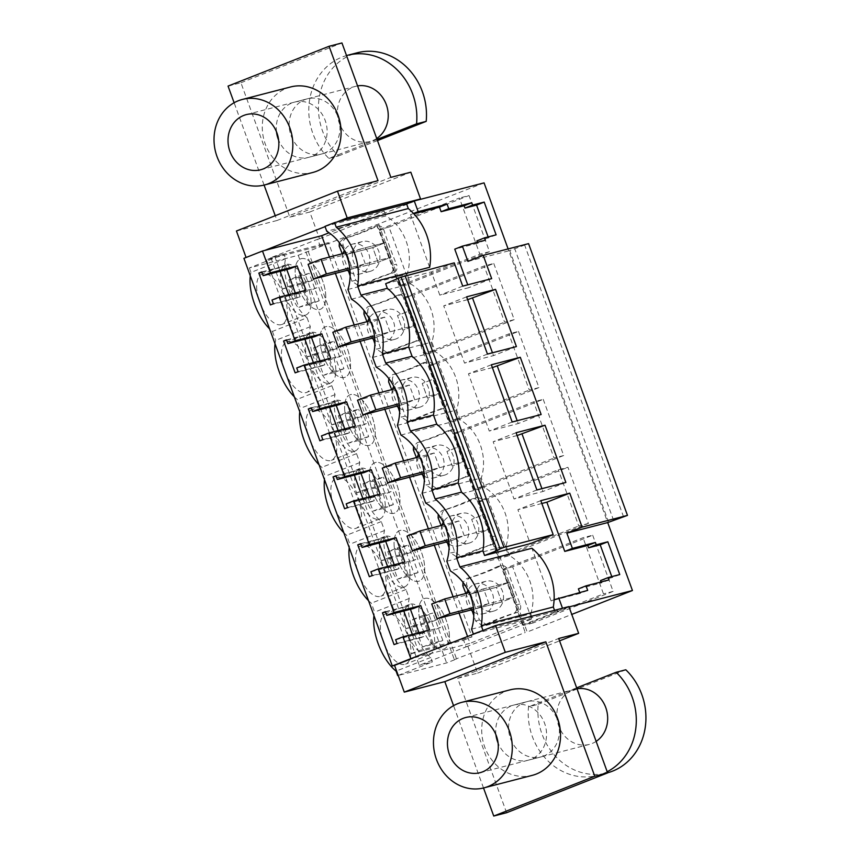 <?xml version="1.0" encoding="UTF-8"?>
<svg xmlns="http://www.w3.org/2000/svg" width="859" height="859" viewBox="0 0 859 859"><rect width="100%" height="100%" fill="white"/><g stroke="black" fill="none" stroke-linecap="round" stroke-linejoin="round"><path stroke-width="0.64" stroke-dasharray="4.29 3.22" d="M298.277 276.19L309.208 273.355L319.194 300.768L308.252 303.603L298.277 276.19L288.882 279.894L298.857 307.307L308.252 303.603M325.625 293.499A27.08 12.552 -111.5 0 1 320.386 309.283A27.08 12.552 -111.5 0 1 305.074 300.349A27.08 12.552 -111.5 0 1 295.303 274.687A27.08 12.552 -111.5 0 1 300.532 258.903A27.08 12.552 -111.5 0 1 315.854 267.847A27.08 12.552 -111.5 0 1 325.625 293.499A27.08 12.552 -111.5 0 1 320.386 309.283A27.08 12.552 -111.5 0 1 305.074 300.349A27.08 12.552 -111.5 0 1 295.303 274.687A27.08 12.552 -111.5 0 1 300.532 258.903A27.08 12.552 -111.5 0 1 315.854 267.847A27.08 12.552 -111.5 0 1 325.625 293.499M399.8 285.746L379.356 229.568L459.393 198.021L479.837 254.2L399.8 285.746L409.453 283.245L489.49 251.698L469.046 195.53L459.393 198.021M288.882 279.894L299.812 277.06L309.208 273.355M319.194 300.768L309.798 304.473L299.812 277.06M309.798 304.473L298.857 307.307M256.83 289.859A27.08 12.552 -111.5 0 1 262.059 274.075A27.08 12.552 -111.5 0 1 277.382 283.008A27.08 12.552 -111.5 0 1 287.153 308.66A27.08 12.552 -111.5 0 1 281.924 324.444A27.08 12.552 -111.5 0 1 266.601 315.511A27.08 12.552 -111.5 0 1 256.83 289.859M484.068 182.881L298.234 255.295L249.335 267.954L283.985 254.296L285.607 258.763A38.838 18.007 -111.5 0 0 307.082 317.766L272.432 331.424A38.838 18.007 -111.5 0 1 269.608 328.879M285.607 258.763L250.957 272.421A38.838 18.007 -111.5 0 0 250.313 275.868M409.453 283.245L389.009 227.077L379.356 229.568M389.009 227.077L469.046 195.53M489.49 251.698L479.837 254.2M249.335 267.954L250.957 272.421M324.294 153.138A28.497 25.212 75.5 0 1 321.696 153.976A28.497 25.212 75.5 0 1 290.578 134.187A28.497 25.212 75.5 0 1 304.827 99.633A28.497 25.212 75.5 0 1 307.415 98.796A28.497 25.212 75.5 0 1 338.543 118.585A28.497 25.212 75.5 0 1 324.294 153.138M290.621 86.952A44.174 39.074 -104.5 0 0 286.605 88.252A44.174 39.074 -104.5 0 0 264.518 141.81A44.174 39.074 -104.5 0 0 312.762 172.487M496.115 234.851L488.481 237.868L488.137 236.923M488.481 237.868L476.906 240.864M485.389 240.187L477.754 243.204L477.411 242.259M477.754 243.204L454.755 249.153M413.512 213.472L410.516 214.653L413.823 213.794M283.985 254.296L270.886 257.689L317.69 239.242L320.128 245.921L266.44 259.815L274.783 256.53L278.917 267.901L288.484 265.023L261.78 271.938M228.054 86.093L240.928 82.765L289.848 217.177L309.798 212.012L319.527 238.759L317.69 239.242M319.527 238.759L417.796 200.029M320.128 245.921L328.471 242.635L274.783 256.53M467.94 261.394L508.796 250.817L607.71 522.573M508.109 248.927L508.796 250.817L509.763 250.57L528.564 243.634M289.848 217.177L390.866 177.362M240.928 82.765L341.946 42.95M309.798 212.012L410.817 172.197M236.44 230.996L276.985 220.505L275.234 215.706M264.089 185.082L234.12 102.747M276.985 220.505L378.003 180.691M429.672 267.299L410.516 214.653M289.848 268.77L288.484 265.023M261.909 272.303L278.917 267.901L280.152 271.283M288.678 294.723L290.503 299.727L300.07 296.86L298.707 293.112L305.987 290.245M270.435 304.924L290.503 299.727L303.646 335.837L310.271 334.119L311.506 337.501M273.366 303.764L300.07 296.86M272.002 300.027L298.707 293.112M297.128 298.009L295.313 293.005M286.777 269.565L285.542 266.183M243.924 258.334L264.744 250.431M325.078 226.647L336.803 222.019M324.981 226.379L384.177 211.056L329.094 232.768M347.949 289.462L407.145 274.15A47.03 41.597 -104.5 0 0 385.949 215.91L326.753 231.232M384.177 211.056L385.949 215.91M363.991 284.63A262.392 232.102 -104.5 0 1 394.678 272.357L390.824 273.366C393.218 271.208 393.809 268.48 392.563 265.206A415.359 367.416 -104.5 0 1 379.732 230.212L383.597 229.213C382.191 226.808 380.247 225.681 377.745 225.842A262.392 232.102 -104.5 0 1 346.95 237.814C343.911 238.985 342.623 241.411 343.063 245.116A421.297 372.666 -104.5 0 1 355.733 280.238L362.938 285.016L359.073 286.015L351.879 281.237A421.297 372.666 -104.5 0 0 350.161 275.932M390.824 273.366A262.392 232.102 -104.5 0 0 360.125 285.628M394.678 272.357C397.083 270.209 397.663 267.482 396.428 264.207L392.563 265.206M383.597 229.213A415.359 367.416 -104.5 0 0 396.428 264.207M377.745 225.842L373.89 226.84C376.382 226.69 378.336 227.807 379.732 230.212M346.95 237.814L343.095 238.813A262.392 232.102 -104.5 0 0 373.89 226.84M343.063 245.116L339.198 246.114M343.095 238.813L339.348 242.646M348.625 271.347A421.297 372.666 -104.5 0 0 342.226 253.759M376.843 266.784A15.408 13.626 -104.5 0 0 377.573 248.766A15.408 13.626 -104.5 0 0 362.273 241.572A15.408 13.626 -104.5 0 0 355.422 246.2A15.408 13.626 -104.5 0 0 354.703 264.218A15.408 13.626 -104.5 0 0 369.993 271.412A15.408 13.626 -104.5 0 0 376.843 266.784M350.128 272.4A15.408 13.626 -104.5 0 0 360.018 273.989A15.408 13.626 -104.5 0 0 366.868 269.361A15.408 13.626 -104.5 0 0 367.598 251.343A15.408 13.626 -104.5 0 0 352.297 244.16A15.408 13.626 -104.5 0 0 345.458 248.788A15.408 13.626 -104.5 0 0 344.33 250.495M343.074 253.534A15.408 13.626 -104.5 0 0 347.401 270.263M365.3 263.885L359.942 249.174L347.025 254.264L352.383 268.974L365.3 263.885L391.038 257.217L385.68 242.506L391.038 257.217L378.11 262.317L391.038 257.217L349.742 267.911M347.025 254.264L372.763 247.607L378.11 262.317L352.383 268.974M359.942 249.174L385.68 242.506L372.763 247.607L378.11 262.317L349.935 269.608M329.459 257.066L335.397 273.366M354.187 325.003L360.125 341.313M378.916 392.939L384.853 409.249M403.644 460.886L409.582 477.185M428.373 528.822L434.31 545.132M453.101 596.758L459.039 613.068M467.597 636.594L470.045 643.327L413.104 658.069M471.58 629.164L530.776 613.841L532.548 618.695L470.045 643.327M530.776 613.841A47.03 41.597 -104.5 0 0 509.58 555.612L450.395 570.934M446.852 561.228L506.048 545.905L509.58 555.612M506.048 545.905A47.03 41.597 -104.5 0 0 484.852 487.676L481.319 477.969A47.03 41.597 -104.5 0 0 460.134 419.729L456.591 410.022A47.03 41.597 -104.5 0 0 435.406 351.793L431.862 342.086A47.03 41.597 -104.5 0 0 410.677 283.857L407.145 274.15M402.474 293.778A262.392 232.102 -104.5 0 1 371.679 305.75C368.64 306.921 367.351 309.358 367.792 313.052A421.297 372.666 -104.5 0 1 380.462 348.185L387.667 352.952L388.719 352.566A262.392 232.102 -104.5 0 1 419.407 340.304C421.812 338.145 422.392 335.429 421.157 332.143A415.359 367.416 -104.5 0 1 408.326 297.15C406.919 294.744 404.976 293.628 402.474 293.778L398.619 294.777A262.392 232.102 -104.5 0 1 367.824 306.749L364.076 310.582M476.659 497.597C479.161 497.447 481.104 498.574 482.511 500.969A415.359 367.416 -104.5 0 0 495.342 535.962C496.577 539.248 495.997 541.965 493.592 544.123A262.392 232.102 -104.5 0 0 462.904 556.385L461.852 556.772L454.647 552.004A421.297 372.666 -104.5 0 0 441.977 516.871C441.526 513.177 442.825 510.74 445.864 509.57A262.392 232.102 -104.5 0 0 476.659 497.597L472.794 498.596A262.392 232.102 -104.5 0 1 441.998 510.568L438.262 514.401M451.931 429.661A262.392 232.102 -104.5 0 1 421.135 441.633C418.097 442.804 416.808 445.23 417.249 448.935A421.297 372.666 -104.5 0 1 429.919 484.057L437.124 488.835L438.176 488.449A262.392 232.102 -104.5 0 1 468.864 476.176C471.269 474.028 471.849 471.301 470.614 468.026A415.359 367.416 -104.5 0 1 457.783 433.033C456.376 430.627 454.432 429.5 451.931 429.661L448.076 430.66A262.392 232.102 -104.5 0 1 417.27 442.632L413.533 446.465M392.52 380.999C392.08 377.294 393.368 374.857 396.407 373.686A262.392 232.102 -104.5 0 0 427.202 361.714C429.704 361.564 431.647 362.691 433.054 365.086A415.359 367.416 -104.5 0 0 445.885 400.079C447.12 403.365 446.54 406.082 444.135 408.24A262.392 232.102 -104.5 0 0 413.447 420.502L412.395 420.899L405.19 416.121A421.297 372.666 -104.5 0 0 392.52 380.999L388.655 381.997M487.633 624.321L486.581 624.718L479.376 619.94A421.297 372.666 -104.5 0 0 466.705 584.818C466.254 581.114 467.554 578.676 470.592 577.506A262.392 232.102 -104.5 0 0 501.388 565.533C503.879 565.383 505.833 566.51 507.239 568.905A415.359 367.416 -104.5 0 0 520.071 603.898C521.306 607.184 520.726 609.901 518.321 612.059A262.392 232.102 -104.5 0 0 487.633 624.321L482.715 625.717L475.521 620.939A421.297 372.666 -104.5 0 0 473.803 615.624M351.481 299.179L410.677 283.857M385.659 283.717L431.347 271.895L439.819 295.163L468.767 287.668L467.736 284.834M266.44 259.815L409.936 654.086L418.279 650.8L471.967 636.895L328.471 242.635M270.886 257.689L419.256 665.328L466.061 646.881L463.624 640.191L409.936 654.086M466.061 646.881L569.045 606.926M506.606 812.721L457.686 678.309L477.636 673.145L467.897 646.398M483.52 787.982L453.552 705.647M387.592 566.478L402.56 607.603L409.185 605.885L410.419 609.267M369.338 576.679L396.042 569.775L394.217 564.76M385.691 541.32L384.456 537.938L377.831 539.656L379.066 543.038M362.863 498.542L377.831 539.656L360.823 544.058M344.609 508.743L371.313 501.828L369.488 496.824M360.963 473.384L359.728 470.002L353.103 471.72L354.337 475.102M338.135 430.595L353.103 471.72L336.094 476.122M319.881 440.807L346.585 433.892L344.76 428.888M336.234 405.448L334.999 402.066L328.374 403.784L329.609 407.155M313.406 362.659L328.374 403.784L311.366 408.175M295.152 372.86L321.857 365.955L320.031 360.941M412.32 634.414L418.279 650.8M394.066 644.626L420.77 637.711L418.945 632.707M385.551 611.995L402.56 607.603L403.794 610.974M286.638 340.239L303.646 335.837L304.881 339.219M463.624 640.191L471.967 636.895M491.681 278.638L468.767 287.668M378.808 224.371L527.179 632.009L571.772 614.421M518.503 331.402L538.947 387.581L458.91 419.128L438.466 362.96L518.503 331.402L508.85 333.904L428.813 365.451L438.466 362.96M493.775 263.466L514.219 319.634L434.182 351.181L413.737 295.013L493.775 263.466L484.122 265.968L404.084 297.515L413.737 295.013M487.923 498.832L508.367 555L588.404 523.453L567.96 467.285L558.307 469.787L478.27 501.334L487.923 498.832L567.96 467.285M543.232 399.349L563.676 455.517L483.638 487.064L463.194 430.896L543.232 399.349L533.579 401.84L453.541 433.387L463.194 430.896M592.689 535.221L613.133 591.4L533.085 622.947L512.64 566.779L592.689 535.221L583.036 537.723L502.998 569.27L523.442 625.438L603.48 593.891L583.036 537.723M308.22 251.365L456.58 659.003L446.605 662.933L398.211 675.464M298.234 255.295L446.605 662.933M305.944 251.955L454.314 659.594L456.58 659.003M376.886 224.865L525.246 632.503L527.179 632.009M454.314 659.594L525.246 632.503M307.082 317.766L310.335 326.71A38.838 18.007 68.5 0 0 331.81 385.702L335.064 394.646A38.838 18.007 68.5 0 0 356.539 453.649L359.792 462.582A38.838 18.007 68.5 0 0 381.267 521.585L384.521 530.529A38.838 18.007 68.5 0 0 405.996 589.521L409.249 598.465A38.838 18.007 68.5 0 0 430.724 657.468L432.356 661.935L419.256 665.328M272.432 331.424L275.685 340.368A38.838 18.007 68.5 0 0 275.041 343.804M310.335 326.71L275.685 340.368M368.522 600.645A38.838 18.007 68.5 0 0 371.346 603.179L374.599 612.123A38.838 18.007 68.5 0 0 373.955 615.57M343.793 532.698A38.838 18.007 68.5 0 0 346.617 535.243L349.871 544.187A38.838 18.007 68.5 0 0 349.226 547.623M319.065 464.762A38.838 18.007 68.5 0 0 321.889 467.307L325.142 476.24A38.838 18.007 68.5 0 0 324.498 479.687M294.336 396.826A38.838 18.007 68.5 0 0 297.16 399.36L300.414 408.304A38.838 18.007 68.5 0 0 299.77 411.751M410.795 648.362A27.08 12.552 68.5 0 0 401.024 622.7A27.08 12.552 68.5 0 0 385.702 613.766A27.08 12.552 68.5 0 0 380.473 629.55A27.08 12.552 68.5 0 0 390.244 655.213A27.08 12.552 68.5 0 0 405.555 664.147A27.08 12.552 68.5 0 0 410.795 648.362M281.559 357.795A27.08 12.552 68.5 0 0 291.33 383.458A27.08 12.552 68.5 0 0 306.652 392.391A27.08 12.552 68.5 0 0 311.881 376.607A27.08 12.552 68.5 0 0 302.11 350.944A27.08 12.552 68.5 0 0 286.788 342.011A27.08 12.552 68.5 0 0 281.559 357.795M313.61 347.831L324.541 344.996L333.936 341.291L323.005 344.126L332.981 371.539L323.585 375.243L313.61 347.831L323.005 344.126M324.541 344.996L334.527 372.419L323.585 375.243M386.067 580.426A27.08 12.552 68.5 0 0 376.296 554.764A27.08 12.552 68.5 0 0 360.973 545.83A27.08 12.552 68.5 0 0 355.744 561.614A27.08 12.552 68.5 0 0 365.515 587.277A27.08 12.552 68.5 0 0 380.827 596.21A27.08 12.552 68.5 0 0 386.067 580.426M363.067 483.714L373.998 480.879L383.393 477.174L372.462 480.009L382.438 507.422L373.042 511.126L363.067 483.714L372.462 480.009M373.998 480.879L383.984 508.292L373.042 511.126M387.785 551.65L398.726 548.815L408.122 545.111L397.191 547.945L407.166 575.358L397.771 579.063L387.785 551.65L397.191 547.945M398.726 548.815L408.712 576.239L397.771 579.063M331.016 493.678A27.08 12.552 68.5 0 0 340.787 519.33A27.08 12.552 68.5 0 0 356.109 528.264A27.08 12.552 68.5 0 0 361.338 512.49A27.08 12.552 68.5 0 0 351.567 486.828A27.08 12.552 68.5 0 0 336.245 477.894A27.08 12.552 68.5 0 0 331.016 493.678M336.61 444.543A27.08 12.552 68.5 0 0 326.839 418.881A27.08 12.552 68.5 0 0 311.516 409.947A27.08 12.552 68.5 0 0 306.287 425.731A27.08 12.552 68.5 0 0 316.058 451.394A27.08 12.552 68.5 0 0 331.381 460.327A27.08 12.552 68.5 0 0 336.61 444.543M338.339 415.767L349.269 412.943L358.665 409.238L347.734 412.062L357.709 439.486L348.314 443.19L338.339 415.767L347.734 412.062M349.269 412.943L359.255 440.356L348.314 443.19M423.455 616.762L412.513 619.586L422.499 647.01L433.43 644.175L423.455 616.762L432.85 613.058L421.919 615.882L431.894 643.305L442.836 640.47L432.85 613.058M433.43 644.175L442.836 640.47M422.499 647.01L431.894 643.305M412.513 619.586L421.919 615.882M483.585 588.866L470.668 593.966L496.405 587.298L501.753 602.009L514.681 596.919L509.323 582.209L514.681 596.919L488.943 603.576L483.585 588.866L509.323 582.209L496.405 587.298L501.753 602.009L514.681 596.919L473.384 607.603M449.268 633.201A27.08 12.552 -111.5 0 1 444.028 648.985A27.08 12.552 -111.5 0 1 428.716 640.052A27.08 12.552 -111.5 0 1 418.934 614.389A27.08 12.552 -111.5 0 1 424.174 598.605A27.08 12.552 -111.5 0 1 439.486 607.538A27.08 12.552 -111.5 0 1 449.268 633.201A27.08 12.552 -111.5 0 1 444.028 648.985A27.08 12.552 -111.5 0 1 428.716 640.052A27.08 12.552 -111.5 0 1 418.934 614.389A27.08 12.552 -111.5 0 1 424.174 598.605A27.08 12.552 -111.5 0 1 439.486 607.538A27.08 12.552 -111.5 0 1 449.268 633.201M430.724 657.468L396.568 670.933M409.249 598.465L374.599 612.123M512.64 566.779L502.998 569.27M613.133 591.4L603.48 593.891M533.085 622.947L523.442 625.438M470.668 593.966L476.015 608.677L501.753 602.009L473.577 609.31M476.015 608.677L488.943 603.576M510.063 689.852A44.174 39.074 -104.5 0 0 506.037 691.151A44.174 39.074 -104.5 0 0 483.95 744.699A44.174 39.074 -104.5 0 0 532.193 775.376M543.736 756.027A28.497 25.212 75.5 0 1 541.138 756.876A28.497 25.212 75.5 0 1 510.01 737.086A28.497 25.212 75.5 0 1 524.258 702.533A28.497 25.212 75.5 0 1 526.857 701.696A28.497 25.212 75.5 0 1 557.985 721.485A28.497 25.212 75.5 0 1 543.736 756.027M398.189 675.399L432.356 661.935M587.685 590.391L580.05 593.397L579.707 592.452M609.031 579.889L601.397 582.896L601.053 581.951M578.397 588.855L601.397 582.896M619.758 574.553L612.123 577.559L611.78 576.614M600.538 580.555L612.123 577.559M580.05 593.397L551.091 600.892L531.936 548.257M554.098 599.711L551.091 600.892M473.771 612.102A15.408 13.626 -104.5 0 0 483.66 613.691A15.408 13.626 -104.5 0 0 490.51 609.063A15.408 13.626 -104.5 0 0 491.241 591.046A15.408 13.626 -104.5 0 0 475.94 583.852A15.408 13.626 -104.5 0 0 469.089 588.479A15.408 13.626 -104.5 0 0 467.972 590.197M466.705 593.236A15.408 13.626 -104.5 0 0 471.043 609.965M562.495 608.247L568.916 606.583M457.686 678.309L558.704 638.495M477.636 673.145L559.563 640.857M554.517 610.309L554.989 611.597L562.624 608.58M500.486 606.486A15.408 13.626 -104.5 0 0 501.205 588.469A15.408 13.626 -104.5 0 0 485.915 581.275A15.408 13.626 -104.5 0 0 479.064 585.902A15.408 13.626 -104.5 0 0 478.345 603.92A15.408 13.626 -104.5 0 0 493.635 611.103A15.408 13.626 -104.5 0 0 500.486 606.486M485.174 629.658L554.989 611.597M385.423 611.64L409.185 605.885M413.49 608.473L412.127 604.725M397.008 643.466L423.712 636.551L422.349 632.815L429.618 629.937M420.77 637.711L423.712 636.551M395.645 639.719L422.349 632.815M518.321 612.059L514.455 613.058A262.392 232.102 -104.5 0 0 483.767 625.32M514.455 613.058C516.86 610.899 517.44 608.183 516.205 604.897A415.359 367.416 -104.5 0 1 503.374 569.914C501.967 567.509 500.024 566.382 497.522 566.532A262.392 232.102 -104.5 0 1 466.727 578.504L462.99 582.338M472.267 611.05A421.297 372.666 -104.5 0 0 465.868 593.451M466.705 584.818L462.84 585.817M507.239 568.905L503.374 569.914M501.388 565.533L497.522 566.532M475.607 633.437L532.548 618.695M541.836 503.492L517.891 509.688L530.261 543.65M405.996 589.521L371.346 603.179M331.81 385.702L297.16 399.36M454.25 262.865L431.347 271.895M335.064 394.646L300.414 408.304M334.527 372.419L343.922 368.715L333.936 341.291M343.922 368.715L332.981 371.539M320.031 342.634A27.08 12.552 -111.5 0 1 325.26 326.849A27.08 12.552 -111.5 0 1 340.583 335.783A27.08 12.552 -111.5 0 1 350.354 361.446A27.08 12.552 -111.5 0 1 345.114 377.23A27.08 12.552 -111.5 0 1 329.802 368.296A27.08 12.552 -111.5 0 1 320.031 342.634A27.08 12.552 -111.5 0 1 325.26 326.849A27.08 12.552 -111.5 0 1 340.583 335.783A27.08 12.552 -111.5 0 1 350.354 361.446A27.08 12.552 -111.5 0 1 345.114 377.23A27.08 12.552 -111.5 0 1 329.802 368.296A27.08 12.552 -111.5 0 1 320.031 342.634M608.666 522.326L509.763 250.57M613.605 520.382L514.691 248.627M623.602 516.925L524.688 245.159M462.722 286.133L439.819 295.163M466.62 296.838L443.716 305.868L464.547 363.11L493.495 355.615L492.465 352.781M487.45 354.08L464.547 363.11M467.65 299.673L443.716 305.868M516.409 346.585L493.495 355.615M376.21 367.115L435.406 351.793M372.677 357.408L431.862 342.086M380.462 348.185L376.607 349.183A421.297 372.666 -104.5 0 0 374.889 343.868M373.354 339.284A421.297 372.666 -104.5 0 0 366.954 321.696M367.792 313.052L363.926 314.05M408.326 297.15L404.46 298.148C403.064 295.754 401.11 294.626 398.619 294.777M404.46 298.148A415.359 367.416 -104.5 0 0 417.291 333.142C418.537 336.427 417.946 339.144 415.552 341.302A262.392 232.102 -104.5 0 0 384.853 353.564L383.801 353.951L376.607 349.183M419.407 340.304L415.552 341.302M321.857 365.955L324.799 364.796L323.435 361.048L330.715 358.182M314.577 336.707L313.213 332.97L310.271 334.119M296.731 367.963L323.435 361.048M286.509 339.874L313.213 332.97M298.094 371.711L324.799 364.796M514.219 319.634L504.566 322.136L484.122 265.968M434.182 351.181L424.529 353.683L504.566 322.136M424.529 353.683L404.084 297.515M401.572 334.72A15.408 13.626 -104.5 0 0 402.302 316.703A15.408 13.626 -104.5 0 0 387.001 309.519A15.408 13.626 -104.5 0 0 380.15 314.136A15.408 13.626 -104.5 0 0 379.431 332.154A15.408 13.626 -104.5 0 0 394.721 339.348A15.408 13.626 -104.5 0 0 401.572 334.72M374.857 340.336A15.408 13.626 -104.5 0 0 384.746 341.936A15.408 13.626 -104.5 0 0 391.597 337.308A15.408 13.626 -104.5 0 0 392.327 319.29A15.408 13.626 -104.5 0 0 377.026 312.096A15.408 13.626 -104.5 0 0 370.186 316.724A15.408 13.626 -104.5 0 0 369.059 318.442M367.802 321.481A15.408 13.626 -104.5 0 0 372.13 338.199M390.029 331.821L384.671 317.111L371.754 322.2L377.101 336.911L390.029 331.821L415.767 325.164L410.409 310.453L397.492 315.543L402.839 330.253L415.767 325.164L410.409 310.453L397.492 315.543L402.839 330.253L415.767 325.164L374.47 335.848M384.671 317.111L370.229 320.847M371.754 322.2L332.83 332.283M377.101 336.911L374.664 337.544M356.539 453.649L321.889 467.307M359.792 462.582L325.142 476.24M359.255 440.356L368.651 436.651L358.665 409.238M368.651 436.651L357.709 439.486M344.76 410.57A27.08 12.552 -111.5 0 1 349.989 394.786A27.08 12.552 -111.5 0 1 365.311 403.719A27.08 12.552 -111.5 0 1 375.082 429.382A27.08 12.552 -111.5 0 1 369.842 445.166A27.08 12.552 -111.5 0 1 354.531 436.232A27.08 12.552 -111.5 0 1 344.76 410.57A27.08 12.552 -111.5 0 1 349.989 394.786A27.08 12.552 -111.5 0 1 365.311 403.719A27.08 12.552 -111.5 0 1 375.082 429.382A27.08 12.552 -111.5 0 1 369.842 445.166A27.08 12.552 -111.5 0 1 354.531 436.232A27.08 12.552 -111.5 0 1 344.76 410.57M491.348 364.774L468.445 373.805L489.276 431.046L518.224 423.551L517.193 420.717M512.179 422.016L489.276 431.046M492.379 367.609L468.445 373.805M541.138 414.521L518.224 423.551M400.938 435.051L460.134 419.729M397.406 425.345L456.591 410.022M405.19 416.121L401.336 417.12A421.297 372.666 -104.5 0 0 399.618 411.805M398.082 407.23A421.297 372.666 -104.5 0 0 391.683 389.632M396.407 373.686L392.552 374.685L388.805 378.518M392.552 374.685A262.392 232.102 -104.5 0 0 423.347 362.713L427.202 361.714M433.054 365.086L429.189 366.084C427.793 363.69 425.839 362.562 423.347 362.713M429.189 366.084A415.359 367.416 -104.5 0 0 442.02 401.078C443.265 404.364 442.675 407.08 440.28 409.238A262.392 232.102 -104.5 0 0 409.582 421.501L408.53 421.898L401.336 417.12M444.135 408.24L440.28 409.238M346.585 433.892L349.527 432.732L348.163 428.995L355.443 426.118M339.305 404.653L337.941 400.906L334.999 402.066M321.459 435.9L348.163 428.995M311.237 407.821L337.941 400.906M322.823 439.647L349.527 432.732M538.947 387.581L529.294 390.072L508.85 333.904M458.91 419.128L449.257 421.619L529.294 390.072M449.257 421.619L428.813 365.451M426.3 402.667A15.408 13.626 -104.5 0 0 427.02 384.649A15.408 13.626 -104.5 0 0 411.729 377.455A15.408 13.626 -104.5 0 0 404.879 382.083A15.408 13.626 -104.5 0 0 404.159 400.101A15.408 13.626 -104.5 0 0 419.45 407.284A15.408 13.626 -104.5 0 0 426.3 402.667M399.585 408.283A15.408 13.626 -104.5 0 0 409.475 409.872A15.408 13.626 -104.5 0 0 416.325 405.244A15.408 13.626 -104.5 0 0 417.055 387.226A15.408 13.626 -104.5 0 0 401.754 380.032A15.408 13.626 -104.5 0 0 394.904 384.66A15.408 13.626 -104.5 0 0 393.787 386.378M392.531 389.417A15.408 13.626 -104.5 0 0 396.858 406.146M414.757 399.757L409.399 385.047L396.482 390.147L401.829 404.857L414.757 399.757L440.495 393.1L435.137 378.389L422.22 383.479L427.567 398.189L440.495 393.1L435.137 378.389L422.22 383.479L427.567 398.189L440.495 393.1L399.199 403.784M409.399 385.047L394.957 388.794M396.482 390.147L357.548 400.219M401.829 404.857L399.392 405.491M381.267 521.585L346.617 535.243M384.521 530.529L349.871 544.187M383.984 508.292L393.379 504.587L383.393 477.174M393.379 504.587L382.438 507.422M369.477 478.506A27.08 12.552 -111.5 0 1 374.717 462.722A27.08 12.552 -111.5 0 1 390.04 471.666A27.08 12.552 -111.5 0 1 399.811 497.318A27.08 12.552 -111.5 0 1 394.571 513.102A27.08 12.552 -111.5 0 1 379.259 504.169A27.08 12.552 -111.5 0 1 369.477 478.506A27.08 12.552 -111.5 0 1 374.717 462.722A27.08 12.552 -111.5 0 1 390.04 471.666A27.08 12.552 -111.5 0 1 399.811 497.318A27.08 12.552 -111.5 0 1 394.571 513.102A27.08 12.552 -111.5 0 1 379.259 504.169A27.08 12.552 -111.5 0 1 369.477 478.506M516.076 432.721L493.163 441.741L514.004 498.982L542.952 491.488L541.922 488.653M536.907 489.952L514.004 498.982M517.107 435.545L493.163 441.741M565.866 482.468L542.952 491.488M425.667 502.998L484.852 487.676M422.134 493.281L481.319 477.969M429.919 484.057L426.064 485.056A421.297 372.666 -104.5 0 0 424.346 479.752M422.811 475.167A421.297 372.666 -104.5 0 0 416.411 457.579M417.249 448.935L413.383 449.933M457.783 433.033L453.917 434.031C452.521 431.626 450.567 430.509 448.076 430.66M453.917 434.031A415.359 367.416 -104.5 0 0 466.748 469.025C467.994 472.3 467.403 475.027 465.009 477.185A262.392 232.102 -104.5 0 0 434.31 489.447L433.258 489.834L426.064 485.056M468.864 476.176L465.009 477.185M371.313 501.828L374.256 500.679L372.892 496.932L380.161 494.065M364.033 472.59L362.67 468.842L359.728 470.002M346.188 503.846L372.892 496.932M335.966 475.757L362.67 468.842M347.551 507.583L374.256 500.679M563.676 455.517L554.023 458.019L533.579 401.84M483.638 487.064L473.985 489.566L554.023 458.019M473.985 489.566L453.541 433.387M451.029 470.603A15.408 13.626 -104.5 0 0 451.748 452.586A15.408 13.626 -104.5 0 0 436.458 445.392A15.408 13.626 -104.5 0 0 429.607 450.019A15.408 13.626 -104.5 0 0 428.888 468.037A15.408 13.626 -104.5 0 0 444.178 475.231A15.408 13.626 -104.5 0 0 451.029 470.603M424.314 476.219A15.408 13.626 -104.5 0 0 434.203 477.808A15.408 13.626 -104.5 0 0 441.054 473.18A15.408 13.626 -104.5 0 0 441.784 455.163A15.408 13.626 -104.5 0 0 426.483 447.979A15.408 13.626 -104.5 0 0 419.632 452.607A15.408 13.626 -104.5 0 0 418.516 454.314M417.259 457.353A15.408 13.626 -104.5 0 0 421.586 474.082M439.486 467.704L434.128 452.994L421.211 458.083L426.558 472.794L439.486 467.704L465.224 461.036L459.866 446.326L446.948 451.426L452.296 466.136L465.224 461.036L459.866 446.326L446.948 451.426L452.296 466.136L465.224 461.036L423.927 471.731M434.128 452.994L419.686 456.73M421.211 458.083L382.276 468.155M426.558 472.794L424.121 473.427M408.712 576.239L418.108 572.534L408.122 545.111M418.108 572.534L407.166 575.358M394.206 546.453A27.08 12.552 -111.5 0 1 399.446 530.669A27.08 12.552 -111.5 0 1 414.757 539.602A27.08 12.552 -111.5 0 1 424.539 565.265A27.08 12.552 -111.5 0 1 419.299 581.049A27.08 12.552 -111.5 0 1 403.988 572.115A27.08 12.552 -111.5 0 1 394.206 546.453A27.08 12.552 -111.5 0 1 399.446 530.669A27.08 12.552 -111.5 0 1 414.757 539.602A27.08 12.552 -111.5 0 1 424.539 565.265A27.08 12.552 -111.5 0 1 419.299 581.049A27.08 12.552 -111.5 0 1 403.988 572.115A27.08 12.552 -111.5 0 1 394.206 546.453M540.805 500.657L517.891 509.688M454.647 552.004L450.792 553.003A421.297 372.666 -104.5 0 0 449.074 547.688M447.539 543.103A421.297 372.666 -104.5 0 0 441.139 525.515M441.977 516.871L438.111 517.87M482.511 500.969L478.646 501.967C477.25 499.573 475.295 498.445 472.794 498.596M478.646 501.967A415.359 367.416 -104.5 0 0 491.477 536.961C492.722 540.247 492.132 542.963 489.727 545.121A262.392 232.102 -104.5 0 0 459.039 557.384L457.987 557.77L450.792 553.003M493.592 544.123L489.727 545.121M396.042 569.775L398.984 568.615L397.62 564.868L404.89 562.001M388.762 540.526L387.398 536.789L384.456 537.938M370.916 571.783L397.62 564.868M360.694 543.693L387.398 536.789M372.28 575.53L398.984 568.615M588.404 523.453L578.751 525.955L558.307 469.787M508.367 555L498.714 557.502L578.751 525.955M498.714 557.502L478.27 501.334M475.757 538.539A15.408 13.626 -104.5 0 0 476.477 520.522A15.408 13.626 -104.5 0 0 461.186 513.338A15.408 13.626 -104.5 0 0 454.336 517.956A15.408 13.626 -104.5 0 0 453.616 535.973A15.408 13.626 -104.5 0 0 468.907 543.167A15.408 13.626 -104.5 0 0 475.757 538.539M449.042 544.155A15.408 13.626 -104.5 0 0 458.931 545.755A15.408 13.626 -104.5 0 0 465.782 541.127A15.408 13.626 -104.5 0 0 466.512 523.11A15.408 13.626 -104.5 0 0 451.211 515.915A15.408 13.626 -104.5 0 0 444.361 520.543A15.408 13.626 -104.5 0 0 443.244 522.261M441.977 525.3A15.408 13.626 -104.5 0 0 446.315 542.018M464.214 535.64L458.856 520.93L445.939 526.019L451.286 540.73L464.214 535.64L489.952 528.983L484.594 514.273L471.677 519.362L477.024 534.073L489.952 528.983L484.594 514.273L471.677 519.362L477.024 534.073L489.952 528.983L448.656 539.667M458.856 520.93L444.414 524.666M445.939 526.019L407.005 536.102M451.286 540.73L448.849 541.363M308.102 264.336L372.763 247.607L385.68 242.506L345.501 252.911M431.733 604.038L496.405 587.298L509.323 582.209L469.143 592.613M285.167 297.021L292.801 294.014A27.08 12.552 -111.5 0 1 289.88 285.983L282.246 289A27.08 12.552 -111.5 0 1 280.614 280.474A27.08 12.552 -111.5 0 1 285.854 264.69A27.08 12.552 -111.5 0 1 306.384 282.751L314.029 279.733A27.08 12.552 -111.5 0 1 316.95 287.765L309.304 290.772A27.08 12.552 -111.5 0 1 310.937 299.286A27.08 12.552 -111.5 0 1 305.707 315.07A27.08 12.552 -111.5 0 1 285.167 297.021L309.304 290.772M282.246 289L306.384 282.751M289.88 285.983L314.029 279.733M292.801 294.014L316.95 287.765M309.895 364.957L317.529 361.95A27.08 12.552 -111.5 0 1 314.609 353.929L306.974 356.936A27.08 12.552 -111.5 0 1 305.342 348.421A27.08 12.552 -111.5 0 1 310.582 332.637A27.08 12.552 -111.5 0 1 331.112 350.687L338.757 347.68A27.08 12.552 -111.5 0 1 341.678 355.701L334.033 358.708A27.08 12.552 -111.5 0 1 335.665 367.233A27.08 12.552 -111.5 0 1 330.436 383.017A27.08 12.552 -111.5 0 1 309.895 364.957L334.033 358.708M306.974 356.936L331.112 350.687M314.609 353.929L338.757 347.68M317.529 361.95L341.678 355.701M334.623 432.904L342.258 429.887A27.08 12.552 -111.5 0 1 339.337 421.866L331.703 424.872A27.08 12.552 -111.5 0 1 330.071 416.357A27.08 12.552 -111.5 0 1 335.3 400.573A27.08 12.552 -111.5 0 1 355.841 418.623L363.475 415.616A27.08 12.552 -111.5 0 1 366.396 423.637L358.761 426.655A27.08 12.552 -111.5 0 1 360.393 435.169A27.08 12.552 -111.5 0 1 355.164 450.954A27.08 12.552 -111.5 0 1 334.623 432.904L358.761 426.655M331.703 424.872L355.841 418.623M339.337 421.866L363.475 415.616M342.258 429.887L366.396 423.637M359.352 500.84L366.986 497.833A27.08 12.552 -111.5 0 1 364.066 489.802L356.431 492.819A27.08 12.552 -111.5 0 1 354.799 484.293A27.08 12.552 -111.5 0 1 360.028 468.509A27.08 12.552 -111.5 0 1 380.569 486.57L388.204 483.553A27.08 12.552 -111.5 0 1 391.124 491.584L383.49 494.591A27.08 12.552 -111.5 0 1 385.122 503.106A27.08 12.552 -111.5 0 1 379.893 518.89A27.08 12.552 -111.5 0 1 359.352 500.84L383.49 494.591M356.431 492.819L380.569 486.57M364.066 489.802L388.204 483.553M366.986 497.833L391.124 491.584M384.08 568.776L391.715 565.77A27.08 12.552 -111.5 0 1 388.794 557.749L381.16 560.755A27.08 12.552 -111.5 0 1 379.528 552.24A27.08 12.552 -111.5 0 1 384.757 536.456A27.08 12.552 -111.5 0 1 405.298 554.506L412.932 551.499A27.08 12.552 -111.5 0 1 415.853 559.52L408.218 562.527A27.08 12.552 -111.5 0 1 409.85 571.052A27.08 12.552 -111.5 0 1 404.621 586.837A27.08 12.552 -111.5 0 1 384.08 568.776L408.218 562.527M381.16 560.755L405.298 554.506M388.794 557.749L412.932 551.499M391.715 565.77L415.853 559.52M408.809 636.723L416.443 633.706A27.08 12.552 -111.5 0 1 413.523 625.685L405.888 628.691A27.08 12.552 -111.5 0 1 404.256 620.177A27.08 12.552 -111.5 0 1 409.485 604.392A27.08 12.552 -111.5 0 1 430.026 622.442L437.661 619.436A27.08 12.552 -111.5 0 1 440.581 627.457L432.947 630.474A27.08 12.552 -111.5 0 1 434.579 638.989A27.08 12.552 -111.5 0 1 429.35 654.773A27.08 12.552 -111.5 0 1 408.809 636.723L432.947 630.474M405.888 628.691L430.026 622.442M413.523 625.685L437.661 619.436M416.443 633.706L440.581 627.457M377.058 139.426L328.911 158.4A60.559 53.569 75.5 0 1 309.712 99.268A60.559 53.569 75.5 0 1 346.542 55.567M376.714 138.482A28.497 25.212 75.5 0 1 372.548 140.64A28.497 25.212 75.5 0 1 369.961 141.488A28.497 25.212 75.5 0 1 338.833 121.699A28.497 25.212 75.5 0 1 353.081 87.146A28.497 25.212 75.5 0 1 355.669 86.308A28.497 25.212 75.5 0 1 357.58 85.9M328.911 158.4L338.564 155.908A60.559 53.569 75.5 0 1 319.473 96.144A60.559 53.569 75.5 0 1 357.29 52.764M338.564 155.908L377.477 140.565M276.491 131.803A28.497 25.212 75.5 0 1 291.953 102.973A28.497 25.212 75.5 0 1 294.551 102.124A28.497 25.212 75.5 0 1 325.679 121.914A28.497 25.212 75.5 0 1 311.43 156.467A28.497 25.212 75.5 0 1 308.832 157.304A28.497 25.212 75.5 0 1 278.638 140.124M607.195 771.715A60.559 53.569 75.5 0 1 597.424 775.43A60.559 53.569 75.5 0 1 528.521 706.828L538.174 704.326A60.559 53.569 75.5 0 0 607.077 772.928A60.559 53.569 75.5 0 0 607.592 772.789M576.668 687.855L528.521 706.828M596.157 741.371A28.497 25.212 75.5 0 1 591.991 743.54A28.497 25.212 75.5 0 1 589.392 744.388A28.497 25.212 75.5 0 1 558.264 724.599A28.497 25.212 75.5 0 1 572.513 690.045A28.497 25.212 75.5 0 1 575.111 689.208A28.497 25.212 75.5 0 1 577.012 688.8M625.803 669.784L538.174 704.326M495.922 734.703A28.497 25.212 75.5 0 1 511.395 705.862A28.497 25.212 75.5 0 1 513.983 705.024A28.497 25.212 75.5 0 1 545.111 724.813A28.497 25.212 75.5 0 1 530.862 759.367A28.497 25.212 75.5 0 1 528.264 760.204A28.497 25.212 75.5 0 1 498.08 743.014M355.733 280.238L351.879 281.237M479.376 619.94L475.521 620.939M470.592 577.506L466.727 578.504M520.071 603.898L516.205 604.897M371.679 305.75L367.824 306.749M421.157 332.143L417.291 333.142M388.719 352.566L384.853 353.564M445.885 400.079L442.02 401.078M413.447 420.502L409.582 421.501M421.135 441.633L417.27 442.632M470.614 468.026L466.748 469.025M438.176 488.449L434.31 489.447M445.864 509.57L441.998 510.568M495.342 535.962L491.477 536.961M462.904 556.385L459.039 557.384M285.854 264.69L262.059 274.075M305.707 315.07L281.924 324.444M260.578 169.792L321.696 153.976M246.297 114.612L307.415 98.796M362.938 285.016L359.073 286.015M369.993 271.412L360.018 273.989M362.273 241.572L352.297 244.16M409.485 604.392L385.702 613.766M429.35 654.773L405.555 664.147M480.009 772.692L541.138 756.876M465.728 717.512L526.857 701.696M485.915 581.275L475.94 583.852M493.635 611.103L483.66 613.691M486.581 624.718L482.715 625.717M310.582 332.637L286.788 342.011M330.436 383.017L306.652 392.391M387.667 352.952L383.801 353.951M387.001 309.519L377.026 312.096M394.721 339.348L384.746 341.936M335.3 400.573L311.516 409.947M355.164 450.954L331.381 460.327M412.395 420.899L408.53 421.898M411.729 377.455L401.754 380.032M419.45 407.284L409.475 409.872M360.028 468.509L336.245 477.894M379.893 518.89L356.109 528.264M437.124 488.835L433.258 489.834M436.458 445.392L426.483 447.979M444.178 475.231L434.203 477.808M384.757 536.456L360.973 545.83M404.621 586.837L380.827 596.21M461.852 556.772L457.987 557.77M461.186 513.338L451.211 515.915M468.907 543.167L458.931 545.755M355.669 86.308L294.551 102.124M369.961 141.488L308.832 157.304M597.424 775.43L607.077 772.928M589.392 744.388L528.264 760.204M575.111 689.208L513.983 705.024"/><path stroke-width="1.29" d="M269.608 328.879A38.838 18.007 -111.5 0 1 250.313 275.868M268.523 183.665A44.174 39.074 -104.5 0 0 290.61 130.117A44.174 39.074 -104.5 0 0 242.367 99.44A44.174 39.074 -104.5 0 0 238.34 100.75A44.174 39.074 -104.5 0 0 216.253 154.298A44.174 39.074 -104.5 0 0 264.508 184.975A44.174 39.074 -104.5 0 0 268.523 183.665M263.165 168.955A28.497 25.212 -104.5 0 0 277.414 134.401A28.497 25.212 -104.5 0 0 246.297 114.612A28.497 25.212 -104.5 0 0 243.698 115.46A28.497 25.212 -104.5 0 0 229.45 150.003A28.497 25.212 -104.5 0 0 260.578 169.792A28.497 25.212 -104.5 0 0 263.165 168.955M264.508 184.975L312.762 172.487A44.174 39.074 -104.5 0 0 316.778 171.177A44.174 39.074 -104.5 0 0 338.865 117.629A44.174 39.074 -104.5 0 0 290.621 86.952L242.367 99.44M439.464 207.159L441.118 211.711L448.763 208.694L447.099 204.152L439.464 207.159L413.823 213.794M448.763 208.694L471.763 202.745L464.128 205.752L441.118 211.711M471.763 202.745L472.611 205.086L464.977 208.093L464.128 205.752M472.611 205.086L484.197 202.09L476.562 205.097L464.977 208.093M488.137 236.923L476.562 205.097M405.029 275.61L503.943 547.366L500.067 548.89L401.153 277.135L454.25 262.865L462.722 286.133L491.681 278.638L483.209 255.37L467.94 261.394L462.389 246.146L485.389 240.187L484.54 237.846L496.115 234.851L484.197 202.09M484.54 237.846L476.906 240.864L477.411 242.259M462.389 246.146L454.755 249.153L467.736 284.834M414.253 200.942L418.15 211.647L413.512 213.472A57.499 50.864 -104.5 0 0 408.293 208.554L406.618 203.959L414.253 200.942L484.068 182.881L508.109 248.927M418.15 211.647L447.099 204.152M341.946 42.95L390.866 177.362L410.817 172.197L420.545 198.944L347.197 217.928L337.469 191.181L378.003 180.691L329.083 46.279L341.946 42.95M234.12 102.747L228.054 86.093L329.083 46.279M417.796 200.029L420.545 198.944M275.234 215.706L264.089 185.082M382.341 353.887L385.68 363.089A57.499 50.864 75.5 0 1 407.069 421.833L410.409 431.025A57.499 50.864 75.5 0 1 431.798 489.77L435.137 498.961A57.499 50.864 75.5 0 1 456.526 557.706L482.908 550.877A57.499 50.864 -104.5 0 0 461.519 492.132L458.18 482.941A57.499 50.864 -104.5 0 0 436.791 424.196L433.451 415.004A57.499 50.864 -104.5 0 0 412.062 356.26L408.723 347.057L382.341 353.887A57.499 50.864 75.5 0 0 360.963 295.142L357.612 285.95L429.672 267.299A57.499 50.864 -104.5 0 0 413.512 213.472M279.282 297.15L272.002 300.027L273.366 303.764L270.435 304.924L258.849 273.098L261.78 271.938L263.144 275.685L289.848 268.77L297.128 265.903L305.987 290.245L279.282 297.15L287.217 318.957L295.152 340.755L321.846 333.84L330.715 358.182L304.011 365.096L319.881 408.691L346.574 401.787L355.443 426.118L328.739 433.033L344.609 476.638L371.303 469.723L380.161 494.065L353.468 500.969L369.338 544.574L396.031 537.659L404.89 562.001L378.196 568.916L394.066 612.51L420.76 605.606L429.618 629.937L402.925 636.852L410.86 658.649L495.568 625.567L568.916 606.583L578.655 633.33L558.704 638.495L607.624 772.907L506.606 812.721L493.742 816.05L483.52 787.982M258.849 273.098L261.909 272.303M280.152 271.283L288.678 294.723M408.293 208.554L336.234 227.206L334.559 222.61L406.618 203.959M336.803 222.019L347.197 217.928M246.082 257.475L236.44 230.996L337.469 191.181M357.612 285.95A57.499 50.864 -104.5 0 0 336.234 227.206M295.313 293.005L286.777 269.565M410.86 658.649L392.295 665.972L243.924 258.334L262.489 251.011L270.424 272.818L297.128 265.903M270.424 272.818L263.144 275.685M329.094 232.768L321.685 235.688L262.489 251.011M264.744 250.431L325.078 226.647M334.559 222.61L324.981 226.379L326.753 231.232A47.03 41.597 -104.5 0 1 347.949 289.462L351.481 299.179A47.03 41.597 75.5 0 1 372.677 357.408L376.21 367.115A47.03 41.597 75.5 0 1 397.406 425.345L400.938 435.051A47.03 41.597 75.5 0 1 422.134 493.281L425.667 502.998A47.03 41.597 75.5 0 1 446.852 561.228L450.395 570.934A47.03 41.597 75.5 0 1 471.58 629.164L473.352 634.017L485.174 629.658M339.348 242.646L339.198 246.114A421.297 372.666 -104.5 0 1 342.226 253.759M350.161 275.932A421.297 372.666 -104.5 0 0 348.625 271.347M344.33 250.495A15.408 13.626 -104.5 0 0 343.074 253.534M347.401 270.263A15.408 13.626 -104.5 0 0 350.128 272.4M321.685 235.688L329.459 257.066M335.397 273.366L354.187 325.003M360.125 341.313L378.916 392.939M384.853 409.249L403.644 460.886M409.582 477.185L428.373 528.822M434.31 545.132L453.101 596.758M459.039 613.068L467.597 636.594M456.526 557.706L459.866 566.908A57.499 50.864 75.5 0 1 481.255 625.653L482.919 630.248M369.338 544.574L362.058 547.441L360.694 543.693L357.752 544.853L369.338 576.679L372.28 575.53L370.916 571.783L378.196 568.916M344.609 476.638L337.329 479.505L335.966 475.757L333.024 476.917L344.609 508.743L347.551 507.583L346.188 503.846L353.468 500.969M319.881 408.691L312.601 411.558L311.237 407.821L308.295 408.97L319.881 440.807L322.823 439.647L321.459 435.9L328.739 433.033M295.152 340.755L287.872 343.621L286.509 339.874L283.577 341.034L295.152 372.86L298.094 371.711L296.731 367.963L304.011 365.096M394.066 612.51L386.786 615.377L385.423 611.64L382.48 612.789L394.066 644.626L397.008 643.466L395.645 639.719L402.925 636.852M360.963 295.142L387.334 288.313L385.659 283.717L401.153 277.135M453.552 705.647L444.822 681.638L404.288 692.129L505.307 652.314L495.568 625.567M392.295 665.972L394.549 665.381L404.288 692.129M394.217 564.76L385.691 541.32M369.488 496.824L360.963 473.384M344.76 428.888L336.234 405.448M320.031 360.941L311.506 337.501M418.945 632.707L410.419 609.267M403.794 610.974L412.32 634.414M304.881 339.219L313.406 362.659M329.609 407.155L338.135 430.595M354.337 475.102L362.863 498.542M379.066 543.038L387.592 566.478M554.517 610.309L553.314 607.002A57.499 50.864 -104.5 0 0 554.098 599.711L587.685 590.391L586.031 585.849L609.031 579.889L608.183 577.549L619.758 574.553L607.828 541.782L596.253 544.789L595.405 542.448L572.395 548.396L566.854 533.149L607.71 522.573L632.439 590.52L571.772 614.421M373.955 615.57A38.838 18.007 68.5 0 0 396.074 671.126L397.696 675.593M349.226 547.623A38.838 18.007 68.5 0 0 368.522 600.645M324.498 479.687A38.838 18.007 68.5 0 0 343.793 532.698M299.77 411.751A38.838 18.007 68.5 0 0 319.065 464.762M275.041 343.804A38.838 18.007 68.5 0 0 294.336 396.826M487.966 786.565A44.174 39.074 -104.5 0 0 510.053 733.017A44.174 39.074 -104.5 0 0 461.798 702.34A44.174 39.074 -104.5 0 0 457.783 703.65A44.174 39.074 -104.5 0 0 435.696 757.198A44.174 39.074 -104.5 0 0 483.939 787.875A44.174 39.074 -104.5 0 0 487.966 786.565M482.608 771.854A28.497 25.212 -104.5 0 0 496.856 737.301A28.497 25.212 -104.5 0 0 465.728 717.512A28.497 25.212 -104.5 0 0 463.141 718.36A28.497 25.212 -104.5 0 0 448.881 752.903A28.497 25.212 -104.5 0 0 480.009 772.692A28.497 25.212 -104.5 0 0 482.608 771.854M483.939 787.875L532.193 775.376A44.174 39.074 -104.5 0 0 536.22 774.077A44.174 39.074 -104.5 0 0 558.307 720.529A44.174 39.074 -104.5 0 0 510.063 689.852L461.798 702.34M586.031 585.849L578.397 588.855L579.707 592.452M608.183 577.549L600.538 580.555L601.053 581.951M607.828 541.782L600.194 544.799L588.619 547.795L587.76 545.454L564.76 551.403L546.85 502.193L541.836 503.492M611.78 576.614L600.194 544.799M596.253 544.789L588.619 547.795M595.405 542.448L587.76 545.454M572.395 548.396L564.76 551.403M467.972 590.197A15.408 13.626 -104.5 0 0 466.705 593.236M471.043 609.965A15.408 13.626 -104.5 0 0 473.771 612.102M558.726 597.885L562.495 608.247M569.045 606.926L632.439 590.52M493.742 816.05L594.761 776.235L545.841 641.823L505.307 652.314M444.822 681.638L545.841 641.823M594.761 776.235L607.624 772.907M559.563 640.857L578.655 633.33M554.098 599.711A57.499 50.864 -104.5 0 0 531.936 548.257L459.866 566.908M386.786 615.377L413.49 608.473L420.76 605.606M382.48 612.789L385.551 611.995M553.314 607.002L481.255 625.653M462.99 582.338L462.84 585.817A421.297 372.666 -104.5 0 1 465.868 593.451M473.803 615.624A421.297 372.666 -104.5 0 0 472.267 611.05M394.549 665.381L413.104 658.069M473.352 634.017L475.607 633.437M503.943 547.366L553.164 534.631L530.261 543.65L484.573 555.483L497.146 550.522L398.232 278.767M482.908 550.877L484.573 555.483M566.854 533.149L582.123 527.136L569.753 493.163L546.85 502.193M483.209 255.37L528.564 243.634L627.478 515.389L607.71 522.573M569.753 493.163L540.805 500.657L553.164 534.631M582.123 527.136L627.478 515.389M536.907 489.952L565.866 482.468L545.025 425.226L516.076 432.721L536.907 489.952M466.62 296.838L487.45 354.08L516.409 346.585L495.568 289.343L466.62 296.838M512.179 422.016L541.138 414.521L520.296 357.28L491.348 364.774L512.179 422.016M500.067 548.89L497.146 550.522M408.723 347.057A57.499 50.864 -104.5 0 0 387.334 288.313M495.568 289.343L467.65 299.673M492.465 352.781L472.665 298.374M385.68 363.089L412.062 356.26M374.889 343.868A421.297 372.666 -104.5 0 0 373.354 339.284M366.954 321.696A421.297 372.666 -104.5 0 0 363.926 314.05L364.076 310.582M287.872 343.621L314.577 336.707L321.846 333.84M283.577 341.034L286.638 340.239M369.059 318.442A15.408 13.626 -104.5 0 0 367.802 321.481M372.13 338.199A15.408 13.626 -104.5 0 0 374.857 340.336M520.296 357.28L492.379 367.609M517.193 420.717L497.393 366.31M433.451 415.004L407.069 421.833M410.409 431.025L436.791 424.196M399.618 411.805A421.297 372.666 -104.5 0 0 398.082 407.23M391.683 389.632A421.297 372.666 -104.5 0 0 388.655 381.997L388.805 378.518M312.601 411.558L339.305 404.653L346.574 401.787M308.295 408.97L311.366 408.175M393.787 386.378A15.408 13.626 -104.5 0 0 392.531 389.417M396.858 406.146A15.408 13.626 -104.5 0 0 399.585 408.283M545.025 425.226L517.107 435.545M541.922 488.653L522.122 434.246M458.18 482.941L431.798 489.77M435.137 498.961L461.519 492.132M424.346 479.752A421.297 372.666 -104.5 0 0 422.811 475.167M416.411 457.579A421.297 372.666 -104.5 0 0 413.383 449.933L413.533 446.465M337.329 479.505L364.033 472.59L371.303 469.723M333.024 476.917L336.094 476.122M418.516 454.314A15.408 13.626 -104.5 0 0 417.259 457.353M421.586 474.082A15.408 13.626 -104.5 0 0 424.314 476.219M449.074 547.688A421.297 372.666 -104.5 0 0 447.539 543.103M441.139 525.515A421.297 372.666 -104.5 0 0 438.111 517.87L438.262 514.401M362.058 547.441L388.762 540.526L396.031 537.659M357.752 544.853L360.823 544.058M443.244 522.261A15.408 13.626 -104.5 0 0 441.977 525.3M446.315 542.018A15.408 13.626 -104.5 0 0 449.042 544.155M313.449 279.046L326.377 273.957L321.019 259.246L308.102 264.336L313.449 279.046L349.935 269.608M326.377 273.957L349.742 267.911M321.019 259.246L345.501 252.911M338.178 346.993L351.106 341.893L345.748 327.182L332.83 332.283L338.178 346.993L374.664 337.544M351.106 341.893L374.47 335.848M345.748 327.182L370.229 320.847M362.906 414.929L375.834 409.84L370.476 395.129L357.548 400.219L362.906 414.929L399.392 405.491M375.834 409.84L399.199 403.784M370.476 395.129L394.957 388.794M387.634 482.865L400.552 477.776L395.204 463.065L382.276 468.155L387.634 482.865L424.121 473.427M400.552 477.776L423.927 471.731M395.204 463.065L419.686 456.73M412.363 550.812L425.28 545.712L419.933 531.002L407.005 536.102L412.363 550.812L448.849 541.363M425.28 545.712L448.656 539.667M419.933 531.002L444.414 524.666M437.091 618.748L450.009 613.659L444.661 598.948L431.733 604.038L437.091 618.748L473.577 609.31M450.009 613.659L473.384 607.603M444.661 598.948L469.143 592.613M346.542 55.567A60.559 53.569 75.5 0 1 347.637 55.266A60.559 53.569 75.5 0 1 416.551 123.857L426.193 121.366A60.559 53.569 75.5 0 0 357.29 52.764L347.637 55.266M377.058 139.426L416.551 123.857M357.58 85.9A28.497 25.212 75.5 0 1 386.303 104.637A28.497 25.212 75.5 0 1 376.714 138.482M377.477 140.565L426.193 121.366M278.638 140.124A28.497 25.212 75.5 0 1 276.491 131.803M576.668 687.855L616.161 672.286A60.559 53.569 75.5 0 1 607.195 771.715M577.012 688.8A28.497 25.212 75.5 0 1 605.745 707.537A28.497 25.212 75.5 0 1 596.157 741.371M616.161 672.286L625.803 669.784A60.559 53.569 75.5 0 1 644.948 729.259A60.559 53.569 75.5 0 1 607.592 772.789M498.08 743.014A28.497 25.212 75.5 0 1 495.922 734.703"/></g></svg>
